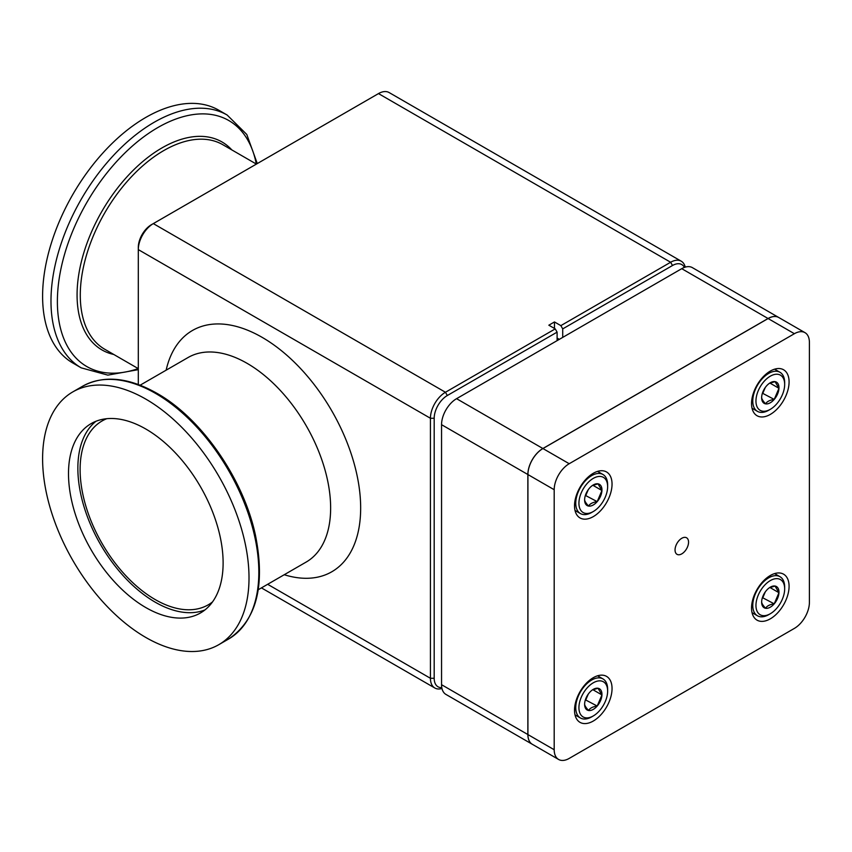 <?xml version="1.0" encoding="UTF-8"?>
<svg xmlns="http://www.w3.org/2000/svg" width="852" height="852" viewBox="0 0 852 852"><rect width="100%" height="100%" fill="white"/><g stroke="black" fill="none" stroke-linecap="round" stroke-linejoin="round"><path stroke-width="1.28" d="M554.471 328.457L554.471 321.95L548.837 325.208L555.227 328.883L557.101 332.142L447.321 395.52A18.574 10.725 120 0 0 434.19 418.268L434.19 678.288A18.574 10.725 120 0 0 441.794 687.649M557.101 340.64L557.101 332.142M557.101 338.074L559.317 339.352M562.725 337.392L562.725 328.883L560.85 325.634L554.471 321.95M684.412 267.411A18.574 10.725 120 0 0 672.505 265.505L562.725 328.883M560.85 325.634L670.63 262.256A21.225 12.258 -60 0 1 681.238 261.202A21.225 12.258 -60 0 1 685.232 267.134M441.964 688.491A21.225 12.258 -60 0 1 434.829 688.001A21.225 12.258 -60 0 1 430.43 678.288L430.43 418.268A21.225 12.258 -60 0 1 445.447 392.261L555.227 328.883M681.238 261.202L389.108 92.549A21.225 12.258 120 0 0 378.49 93.592L153.317 223.607A21.225 12.258 120 0 0 138.301 249.604L138.301 384.497M447.321 395.52L445.447 392.261L153.317 223.607L151.432 224.683A18.574 10.725 -60 0 0 138.301 247.442L138.301 249.604L430.43 418.268L434.19 418.268M212.531 601.895A106.149 61.291 60 0 1 208.25 604.813A106.149 61.291 60 0 1 126.447 576.367A106.149 61.291 60 0 1 80.109 469.548A106.149 61.291 60 0 1 102.091 420.952A106.149 61.291 60 0 1 106.766 418.694M204.959 609.926A109.333 63.123 60 0 1 122.55 574.983A109.333 63.123 60 0 1 77.862 468.249A109.333 63.123 60 0 1 96.02 421.239M223.117 562.927A109.333 63.123 -120 0 0 175.395 452.891A109.333 63.123 -120 0 0 91.143 423.604A109.333 63.123 -120 0 0 68.501 473.648A109.333 63.123 -120 0 0 116.223 583.684A109.333 63.123 -120 0 0 200.476 612.971A109.333 63.123 -120 0 0 223.117 562.927M145.809 399.109A145.958 84.273 60 0 1 241.159 527.729A145.958 84.273 60 0 1 218.783 644.687A145.958 84.273 60 0 1 145.809 637.456A145.958 84.273 60 0 1 50.46 508.846A145.958 84.273 60 0 1 72.825 391.888A145.958 84.273 60 0 1 145.809 399.109M81.206 367.851A145.958 84.273 120 0 1 50.982 301.033A145.958 84.273 120 0 1 114.69 154.148A145.958 84.273 120 0 1 227.165 115.041L218.783 110.206A145.958 84.273 120 0 0 106.308 149.302A145.958 84.273 120 0 0 42.6 296.187A145.958 84.273 120 0 0 72.825 363.005L81.206 367.851L107.842 375.125L138.301 369.661M605.303 701.494A20.299 11.726 120 0 0 607.636 691.078A20.299 11.726 120 0 0 597.38 681.121A20.299 11.726 120 0 0 581.266 697.245A20.299 11.726 120 0 0 580.659 714.551A20.299 11.726 120 0 0 593.28 715.946A20.299 11.726 120 0 0 605.303 701.494M593.28 715.946L591.693 716.862A22.557 13.025 -60 0 1 580.414 717.98A22.557 13.025 -60 0 1 578.338 696.084A22.557 13.025 -60 0 1 602.971 678.916A22.557 13.025 -60 0 1 607.636 689.236L607.636 691.078M592.811 689.651L601.938 694.923A12.258 7.072 120 0 0 598.019 688.256A12.258 7.072 120 0 0 593.28 689.364A12.258 7.072 120 0 0 589.371 692.697A12.258 7.072 120 0 0 586.027 698.086A12.258 7.072 120 0 0 584.632 703.816C584.451 705.168 585.761 707.394 588.54 710.483C589.935 708.161 592.822 706.681 597.199 706.042L601.938 694.923L598.019 688.256L592.289 690.003M585.377 699.822L597.199 706.042A12.258 7.072 120 0 0 601.938 694.923M585.942 699.535L588.242 694.146M584.632 703.816A12.258 7.072 120 0 0 584.621 704.37A12.258 7.072 120 0 0 588.54 710.483A12.258 7.072 120 0 0 597.199 706.042M605.303 497.078A20.299 11.726 120 0 0 607.636 486.662A20.299 11.726 120 0 0 597.38 476.705A20.299 11.726 120 0 0 581.266 492.829A20.299 11.726 120 0 0 580.659 510.135A20.299 11.726 120 0 0 593.28 511.53A20.299 11.726 120 0 0 605.303 497.078M593.28 511.53L591.693 512.446A22.557 13.025 -60 0 1 580.414 513.564A22.557 13.025 -60 0 1 578.338 491.668A22.557 13.025 -60 0 1 602.971 474.5A22.557 13.025 -60 0 1 607.636 484.82L607.636 486.662M592.811 485.235L601.938 490.507A12.258 7.072 120 0 0 598.019 483.84A12.258 7.072 120 0 0 593.28 484.948A12.258 7.072 120 0 0 589.371 488.281A12.258 7.072 120 0 0 586.027 493.67A12.258 7.072 120 0 0 584.632 499.4C584.451 500.752 585.761 502.978 588.54 506.067C589.935 503.745 592.822 502.265 597.199 501.626L601.938 490.507L598.019 483.84L592.289 485.587M585.377 495.406L597.199 501.626A12.258 7.072 120 0 0 601.938 490.507M585.942 495.118L588.242 489.73M584.632 499.4A12.258 7.072 120 0 0 584.621 499.954A12.258 7.072 120 0 0 588.54 506.067A12.258 7.072 120 0 0 597.199 501.626M782.328 394.87A20.299 11.726 120 0 0 784.671 384.454A20.299 11.726 120 0 0 774.404 374.497A20.299 11.726 120 0 0 758.291 390.621A20.299 11.726 120 0 0 757.684 407.927A20.299 11.726 120 0 0 770.314 409.322A20.299 11.726 120 0 0 782.328 394.87M770.314 409.322L768.717 410.238A22.557 13.025 -60 0 1 757.439 411.356A22.557 13.025 -60 0 1 755.362 389.46A22.557 13.025 -60 0 1 779.995 372.292A22.557 13.025 -60 0 1 784.671 382.612L784.671 384.454M769.835 383.027L778.962 388.299A12.258 7.072 120 0 0 775.054 381.632A12.258 7.072 120 0 0 770.314 382.74A12.258 7.072 120 0 0 766.395 386.073A12.258 7.072 120 0 0 763.062 391.462A12.258 7.072 120 0 0 761.656 397.192C761.475 398.544 762.785 400.77 765.575 403.859C766.96 401.537 769.846 400.057 774.223 399.418L778.962 388.299L775.054 381.632L769.313 383.379M762.412 393.198L774.223 399.418A12.258 7.072 120 0 0 778.962 388.299M762.966 392.91L765.266 387.522M761.656 397.192A12.258 7.072 120 0 0 761.645 397.746A12.258 7.072 120 0 0 765.575 403.859A12.258 7.072 120 0 0 774.223 399.418M782.328 599.286A20.299 11.726 120 0 0 784.671 588.87A20.299 11.726 120 0 0 774.404 578.913A20.299 11.726 120 0 0 758.291 595.037A20.299 11.726 120 0 0 757.684 612.343A20.299 11.726 120 0 0 770.314 613.738A20.299 11.726 120 0 0 782.328 599.286M770.314 613.738L768.717 614.654A22.557 13.025 -60 0 1 757.439 615.772A22.557 13.025 -60 0 1 755.362 593.876A22.557 13.025 -60 0 1 779.995 576.708A22.557 13.025 -60 0 1 784.671 587.028L784.671 588.87M769.835 587.443L778.962 592.715A12.258 7.072 120 0 0 775.054 586.048A12.258 7.072 120 0 0 770.314 587.156A12.258 7.072 120 0 0 766.395 590.489A12.258 7.072 120 0 0 763.062 595.878A12.258 7.072 120 0 0 761.656 601.608C761.475 602.96 762.785 605.186 765.575 608.275C766.96 605.953 769.846 604.473 774.223 603.834L778.962 592.715L775.054 586.048L769.313 587.795M762.412 597.614L774.223 603.834A12.258 7.072 120 0 0 778.962 592.715M762.966 597.337L765.266 591.938M761.656 601.608A12.258 7.072 120 0 0 761.645 602.162A12.258 7.072 120 0 0 765.575 608.275A12.258 7.072 120 0 0 774.223 603.834M542.937 448.546L569.211 463.722A21.225 12.258 120 0 0 554.194 489.719L527.92 474.553A21.225 12.258 -60 0 1 542.937 448.546L768.121 318.541A21.225 12.258 -60 0 1 778.728 317.487A21.225 12.258 120 0 0 778.675 317.455A21.225 12.258 120 0 0 768.057 318.51L542.884 448.514A21.225 12.258 120 0 0 527.867 474.521L527.867 734.541A21.225 12.258 120 0 0 532.266 744.254A21.225 12.258 120 0 0 532.298 744.275L445.947 694.423A21.225 12.258 -60 0 1 441.549 684.699L527.867 734.541M527.867 474.521L441.549 424.679A21.225 12.258 -60 0 1 456.565 398.683L542.884 448.514M768.057 318.51L681.738 268.678A21.225 12.258 -60 0 1 692.356 267.624L778.675 317.455M681.738 268.678L456.565 398.683M441.549 424.679L441.549 684.699M681.802 538.262A9.553 5.517 120 0 0 675.561 546.675A9.553 5.517 120 0 0 677.02 554.332A9.553 5.517 120 0 0 681.802 553.853A9.553 5.517 120 0 0 688.043 545.44A9.553 5.517 120 0 0 686.574 537.782A9.553 5.517 120 0 0 681.802 538.262M770.314 575.494A26.54 15.325 120 0 0 752.976 598.881A26.54 15.325 120 0 0 757.045 620.149A26.54 15.325 120 0 0 770.314 618.829A26.54 15.325 120 0 0 787.653 595.442A26.54 15.325 120 0 0 783.584 574.184A26.54 15.325 120 0 0 770.314 575.494M593.28 677.702A26.54 15.325 120 0 0 575.952 701.089A26.54 15.325 120 0 0 580.01 722.347A26.54 15.325 120 0 0 593.28 721.037A26.54 15.325 120 0 0 610.618 697.65A26.54 15.325 120 0 0 606.549 676.381A26.54 15.325 120 0 0 593.28 677.702M593.28 473.286A26.54 15.325 120 0 0 575.952 496.673A26.54 15.325 120 0 0 580.01 517.931A26.54 15.325 120 0 0 593.28 516.621A26.54 15.325 120 0 0 610.618 493.233A26.54 15.325 120 0 0 606.549 471.965A26.54 15.325 120 0 0 593.28 473.286M770.314 371.078A26.54 15.325 120 0 0 752.976 394.465A26.54 15.325 120 0 0 757.045 415.733A26.54 15.325 120 0 0 770.314 414.413A26.54 15.325 120 0 0 787.653 391.025A26.54 15.325 120 0 0 783.584 369.768A26.54 15.325 120 0 0 770.314 371.078M554.194 489.719L554.194 749.739A21.225 12.258 120 0 0 558.592 759.452A21.225 12.258 120 0 0 569.211 758.408L794.383 628.393A21.225 12.258 120 0 0 809.4 602.396L809.4 342.376A21.225 12.258 120 0 0 805.002 332.663A21.225 12.258 120 0 0 794.383 333.707L768.121 318.541M558.592 759.452L532.319 744.286A21.225 12.258 -60 0 1 527.92 734.573L554.194 749.739M527.92 474.553L527.92 734.573M569.211 463.722L794.383 333.707M378.49 93.592L670.63 262.256L672.505 265.505M434.19 678.288L430.43 678.288L267.656 584.302M82.644 386.212A145.958 84.273 60 0 1 155.628 393.443A145.958 84.273 60 0 1 250.978 522.063A145.958 84.273 60 0 1 228.602 639.021C256.548 620.299 265.505 585.761 255.483 535.397C243.661 479.101 201.562 418.3 156.949 393.315C128.492 377.255 103.731 374.891 82.644 386.212L72.825 391.888M140.143 385.189L188.09 357.51A118.098 68.181 60 0 1 247.133 363.357A118.098 68.181 60 0 1 324.282 467.428A118.098 68.181 60 0 1 306.188 562.054L258.241 589.733M166.14 370.183A139.323 80.439 60 0 1 262.15 337.36A139.323 80.439 60 0 1 360.034 494.799A139.323 80.439 60 0 1 284.238 574.727M256.303 164.042A142.028 81.994 120 0 0 147.96 133.817A142.028 81.994 120 0 0 57.382 301.512A142.028 81.994 120 0 0 138.216 368.586M231.84 149.92A120.057 69.321 120 0 0 136.714 166.928A120.057 69.321 120 0 0 77.074 294.952A120.057 69.321 120 0 0 113.753 354.464M256.388 164.095L222.83 144.712A118.098 68.181 120 0 0 131.826 176.353A118.098 68.181 120 0 0 80.28 295.197A118.098 68.181 120 0 0 104.743 349.256L138.301 368.639M261.436 587.891L434.829 688.001M227.165 115.041L246.782 134.467L257.283 163.573M218.783 644.687L228.602 639.021M602.971 678.916L597.572 675.796M580.414 717.98L575.015 714.871M602.971 474.5L597.572 471.38M580.414 513.564L575.015 510.454M779.995 372.292L774.596 369.172M757.439 411.356L752.039 408.246M779.995 576.708L774.596 573.588M757.439 615.772L752.039 612.663M805.002 332.663L778.728 317.487"/></g></svg>
